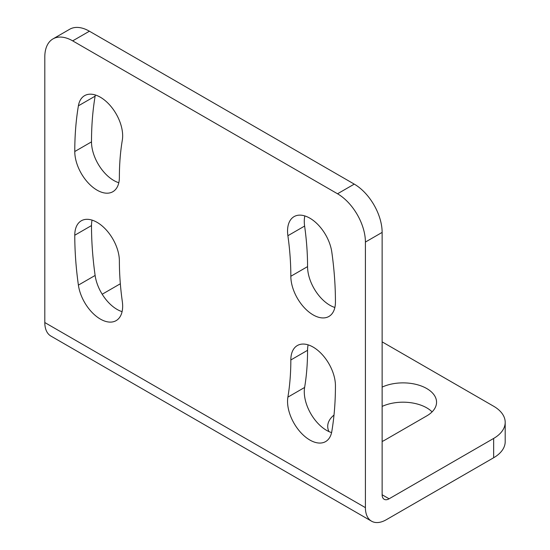 <?xml version="1.0" encoding="UTF-8"?>
<svg xmlns="http://www.w3.org/2000/svg" width="550" height="550" viewBox="0 0 550 550"><rect width="100%" height="100%" fill="white"/><g stroke="black" fill="none" stroke-linecap="round" stroke-linejoin="round"><path stroke-width="0.82" d="M52.965 38.913A39.428 22.763 60 0 0 44.804 56.959L44.804 322.548A29.569 17.071 120 0 0 50.923 336.084L371.532 521.18A29.569 17.071 -60 0 1 365.406 507.643L365.406 242.062A39.428 22.763 60 0 0 337.528 193.779L354.255 184.119L89.409 31.212A39.428 22.763 -120 0 0 69.692 29.253L52.965 38.913A39.428 22.763 60 0 1 72.683 40.865L337.528 193.779M120.333 283.766L102.197 294.236M382.133 341.859L493.652 406.244A39.428 22.763 180 0 1 505.196 422.338L505.196 441.657A39.428 22.763 0 0 1 493.652 457.751L386.32 519.716A29.569 17.071 -60 0 1 371.532 521.18M78.396 285.113A31.543 18.212 -120 0 0 100.354 319.076A31.543 18.212 -120 0 0 116.126 320.636A31.543 18.212 -120 0 0 122.32 301.531A274.017 158.201 60 0 1 119.377 260.975A31.543 18.212 -120 0 0 97.075 222.351A31.543 18.212 -120 0 0 81.304 220.784A31.543 18.212 -120 0 0 74.773 235.228A337.095 194.624 -120 0 0 78.396 285.113L95.123 275.454A337.095 194.624 60 0 1 91.499 225.569A31.543 18.212 60 0 1 92.07 220.117M335.438 385.722A31.543 18.212 -120 0 0 313.136 347.091A31.543 18.212 -120 0 0 297.364 345.531A31.543 18.212 -120 0 0 290.833 359.968A274.017 158.201 60 0 1 287.891 397.121A31.543 18.212 -120 0 0 309.856 440.027A31.543 18.212 -120 0 0 325.621 441.588A31.543 18.212 -120 0 0 331.815 431.427A337.095 194.624 -120 0 0 335.438 385.722M290.833 276.265A31.543 18.212 -120 0 0 313.136 314.896A31.543 18.212 -120 0 0 328.907 316.463A31.543 18.212 -120 0 0 335.438 302.019A337.095 194.624 -120 0 0 331.815 252.134A31.543 18.212 -120 0 0 309.856 218.171A31.543 18.212 -120 0 0 294.085 216.611A31.543 18.212 -120 0 0 287.891 235.716A274.017 158.201 60 0 1 290.833 276.265L307.56 266.613A274.017 158.201 -120 0 0 304.618 226.057A31.543 18.212 60 0 1 304.844 215.937M122.32 140.126A31.543 18.212 -120 0 0 100.354 97.219A31.543 18.212 -120 0 0 84.583 95.659A31.543 18.212 -120 0 0 78.396 105.82A337.095 194.624 -120 0 0 74.773 151.525A31.543 18.212 -120 0 0 97.075 190.156A31.543 18.212 -120 0 0 112.846 191.716A31.543 18.212 -120 0 0 119.377 177.279A274.017 158.201 60 0 1 122.32 140.126M505.196 422.338A39.428 22.763 180 0 1 493.652 438.433L389.104 498.795A9.859 5.692 120 0 1 384.175 499.283A9.859 5.692 120 0 1 382.133 494.766L382.133 232.403A39.428 22.763 -120 0 0 354.255 184.119M122.093 311.651A31.543 18.212 60 0 1 117.081 309.416A31.543 18.212 60 0 1 95.123 275.454M331.588 432.603A31.543 18.212 60 0 1 326.583 430.368A31.543 18.212 60 0 1 304.618 387.461A274.017 158.201 -120 0 0 307.56 350.309A31.543 18.212 60 0 1 308.131 344.857M334.868 307.471A31.543 18.212 60 0 1 329.863 305.243A31.543 18.212 60 0 1 307.56 266.613M118.807 182.731A31.543 18.212 60 0 1 113.802 180.496A31.543 18.212 60 0 1 91.499 141.866A337.095 194.624 60 0 1 95.123 96.167A31.543 18.212 60 0 1 95.349 94.985M334.001 415.078A33.516 19.346 0 0 0 327.711 426.36A33.516 19.346 0 0 0 328.962 431.592M382.133 441.485A33.516 19.346 0 0 0 384.924 440.041L426.738 415.903A33.516 19.346 0 0 0 436.556 402.222A33.516 19.346 0 0 0 426.738 388.541A33.516 19.346 0 0 0 382.133 387.097M382.133 406.416A33.516 19.346 180 0 1 426.738 407.853A33.516 19.346 180 0 1 432.087 411.874M44.804 322.548L365.406 507.643M89.409 31.212L72.683 40.865M382.133 494.766L389.104 498.795M382.133 232.403L365.406 242.062M493.652 457.751L493.652 438.433M74.773 235.228L91.499 225.569M307.56 350.309L290.833 359.968M287.891 397.121L304.618 387.461M287.891 235.716L304.618 226.057M95.123 96.167L78.396 105.82M74.773 151.525L91.499 141.866"/></g></svg>
